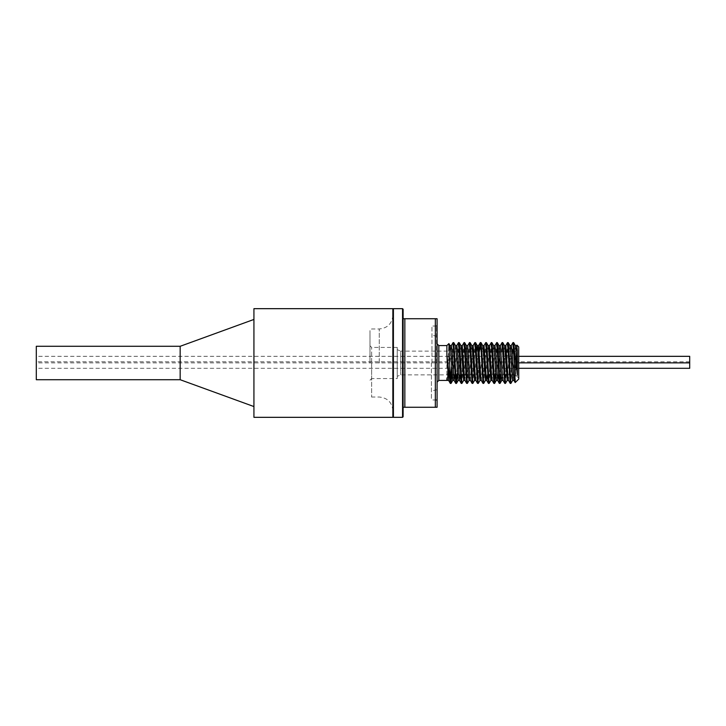 <?xml version="1.0" encoding="UTF-8"?>
<svg xmlns="http://www.w3.org/2000/svg" width="726" height="726" viewBox="0 0 726 726"><rect width="100%" height="100%" fill="white"/><g stroke="black" fill="none" stroke-linecap="round" stroke-linejoin="round"><path stroke-width="0.54" stroke-dasharray="3.63 2.72" d="M369.997 363L369.997 330.602L369.997 363M437.079 363L437.079 400.516L437.079 363M431.416 363L431.416 399.427L431.416 363M403.102 416.788L403.102 309.212M392.866 363L392.866 309.212L392.866 363M369.997 380.206L371.63 378.573L371.63 347.427L371.63 378.573L397.222 378.573L397.222 347.427L397.222 378.573M453.913 351.13L400.688 351.13L400.688 374.87L400.688 351.13L397.222 349.66L397.222 376.34L397.222 349.66M515.478 363L515.478 374.87L515.478 363M518.745 379.063L518.745 346.937M403.102 407.268L435.337 407.268L435.337 318.732L403.102 318.732L403.102 407.268M403.102 351.13L403.102 374.87M437.079 407.268L437.079 318.732M453.723 342.581L451.817 374.87M453.033 342.645L451.735 363M458.478 342.636L456.636 374.87M463.923 342.645L461.573 382.094M469.368 342.645L466.709 383.419M474.813 342.636L472.154 383.419M479.496 351.13L477.599 383.419M485.703 342.636L483.044 383.419M491.148 342.645L488.798 382.094M496.593 342.645L494.751 374.87M502.038 342.636L499.379 383.419M507.483 342.636L505.133 382.094M512.928 342.636L510.578 382.094M513.3 343.906L510.95 383.364M508.164 342.581L505.505 383.364M497.274 342.581L495.912 363M491.838 342.581L489.17 383.364M486.393 342.581L483.725 383.364M479.587 363L478.28 383.364M475.503 342.581L472.835 383.364M470.058 342.581L467.39 383.364M464.613 342.581L461.945 383.364M459.168 342.581L457.807 363M446.88 345.576L446.88 380.424M449.349 350.395L447.28 380.424M451.3 345.64L448.577 380.36M455.52 345.64L452.725 380.424M456.745 345.64L454.803 374.87M460.965 345.64L458.17 380.424M462.19 345.64L460.248 374.87M466.337 345.576L463.615 380.424M467.635 345.64L464.912 380.36M471.855 345.64L469.06 380.424M473.08 345.64L470.357 380.36M476.519 351.13L474.505 380.424M478.516 345.64L475.793 380.36M482.745 345.64L479.95 380.424M483.961 345.64L481.238 380.36M488.19 345.64L485.395 380.424M489.406 345.64L487.464 374.87M493.635 345.64L490.84 380.424M494.851 345.64L492.128 380.36M499.043 345.576L496.285 380.424M500.296 345.64L498.354 374.87M504.525 345.64L501.73 380.424M505.741 345.64L503.018 380.36M509.97 345.64L507.175 380.424M511.186 345.64L508.463 380.36M515.415 345.64L512.62 380.424M516.703 345.576L514.689 374.87M515.224 382.584L516.086 363C516.513 347.491 516.903 339.096 517.384 350.676M446.88 378.536C447.434 385.551 447.679 372.193 447.996 363L448.859 343.589M180.166 367.565L180.166 346.293L180.166 367.565M253.928 374.906L253.928 319.44L253.928 374.906M253.928 308.668L253.928 417.332M392.866 308.668L392.866 417.332M36.3 346.284L36.3 379.716M180.166 379.716L180.166 346.284M36.3 365.042L36.3 361.775L36.3 365.042M689.7 368.309L689.7 356.33M36.3 359.597L36.3 356.33L36.3 359.597M371.63 363L371.63 397.031L371.63 363M436.535 363L436.535 326.028L436.535 363M431.961 363L431.961 326.028L431.961 363M402.558 308.668L402.558 417.332M393.41 417.332L393.41 308.668M404.845 407.268L404.845 318.732M438.822 380.424L438.822 345.576M379.253 363L379.253 328.969L379.253 363M397.222 347.427L371.63 347.427L369.997 345.794M392.866 410.644C392.058 402.367 387.521 397.839 379.253 397.031L371.63 397.031L369.997 395.398M392.866 315.356C392.058 323.633 387.521 328.161 379.253 328.969L371.63 328.969L369.997 330.602M436.535 326.028L431.961 326.028L431.416 326.573M436.535 399.972L431.961 399.972L431.416 399.427M437.079 389.735L431.416 390.824M437.079 336.265L431.416 335.176M449.866 374.87L400.688 374.87L397.222 376.34M510.069 374.87L515.478 374.87L518.745 378.137M514.389 351.13L515.478 351.13L518.745 347.863M450.184 374.87L453.378 374.87M455.629 374.87L460.447 374.87M461.064 374.87L464.268 374.87M468.352 374.87L471.328 374.87M471.954 374.87L476.773 374.87M477.399 374.87L482.218 374.87M482.844 374.87L487.663 374.87M488.289 374.87L493.108 374.87M495.577 374.87L498.553 374.87M501.022 374.87L503.998 374.87M506.467 374.87L509.443 374.87M454.54 351.13L459.358 351.13M459.985 351.13L464.803 351.13M465.43 351.13L470.248 351.13M470.875 351.13L475.693 351.13M476.32 351.13L481.138 351.13M481.765 351.13L486.583 351.13M487.21 351.13L492.028 351.13M492.655 351.13L497.473 351.13M498.1 351.13L501.076 351.13M503.545 351.13L506.521 351.13M508.99 351.13L513.808 351.13M516.631 345.64L516.903 345.159M689.7 361.775L36.3 361.775M518.745 368.309L36.3 368.309M518.745 356.33L36.3 356.33M518.745 362.864L36.3 362.864"/><path stroke-width="1.09" d="M403.102 309.212L403.102 416.788L402.558 417.332L402.558 308.668L403.102 309.212M404.845 318.732L404.845 407.268L435.337 407.268L435.337 318.732L437.079 318.732L403.102 318.732L403.102 351.13M403.102 374.87L403.102 407.268L404.845 407.268M435.337 407.268L437.079 407.268L435.337 407.268M457.353 373.128L456.445 383.419L453.777 342.636L453.033 342.645L451.3 345.64M451.817 374.87L451 383.419L449.866 368.454L449.866 380.106L446.88 355.123L446.88 345.576L438.822 345.576L438.822 380.424L437.079 382.166M451.563 367.02L450.447 383.337L449.866 380.106M456.636 374.87L455.756 383.364L453.097 342.581M461.573 382.094L461.201 383.364L458.542 342.581L456.745 345.64M469.132 380.36L467.39 383.364L466.646 383.355L464.059 342.663L462.19 345.64M474.577 380.36L472.835 383.364L472.091 383.355L469.504 342.663L467.635 345.64M480.022 380.36L478.28 383.364L477.536 383.355L474.877 342.581L473.08 345.64M485.467 380.36L483.725 383.364L482.981 383.355L481.002 348.562L480.258 342.636L479.496 351.13M488.798 382.094L488.426 383.364L485.767 342.581L483.961 345.64M494.751 374.87L493.871 383.364L491.284 342.663L489.406 345.64M500.913 373.128L500.06 383.364L499.316 383.355L496.729 342.663L494.851 345.64M505.133 382.094L504.761 383.364L502.093 342.581L500.296 345.64M510.578 382.094L510.206 383.364L507.538 342.581L505.741 345.64M516.631 345.64L517.384 350.676L517.384 375.324L514.389 350.295L514.389 363.998L512.983 342.581L511.186 345.64M514.389 350.295L513.672 342.636L513.3 343.906M512.692 380.36L510.886 383.419L508.844 348.562L508.227 342.636L507.538 342.581M507.247 380.36L505.441 383.419L503.399 348.562L502.719 342.581L502.011 349.161M499.996 383.419L497.954 348.562L497.337 342.636L496.657 342.581M495.468 373.128L494.56 383.419L492.518 348.562L491.892 342.636L491.212 342.581M490.912 380.36L489.115 383.419L487.073 348.562L486.447 342.636L485.767 342.581M483.67 383.419L481.628 348.562L480.948 342.581L480.231 349.161M478.225 383.419L476.183 348.562L475.557 342.636L474.877 342.581M472.78 383.419L470.738 348.562L470.112 342.636L469.432 342.581M467.335 383.419L465.293 348.562L464.667 342.636L463.987 342.581M463.687 380.36L461.89 383.419L459.848 348.562L459.222 342.636L458.542 342.581M438.822 380.424L446.88 380.424L446.88 378.536L447.352 380.36M448.65 380.424L447.289 380.424L446.88 378.536M450.311 383.364L448.577 380.36L446.88 355.123M452.725 380.424L450.683 350.676L450.011 345.576L449.349 350.395M454.803 374.87L454.022 380.36L452.044 350.676L451.363 345.576L450.038 345.576M460.248 374.87L459.531 380.424L458.17 380.424L456.128 350.676L455.52 345.64L453.777 342.636M459.531 380.424L457.489 350.676L456.808 345.576L455.483 345.576M464.949 380.424L463.615 380.424L461.573 350.676L460.965 345.64L459.222 342.636M466.646 383.364L464.912 380.36L464.295 375.324L462.253 345.576L460.928 345.576M470.421 380.424L469.06 380.424L468.379 375.324L466.337 345.576L467.698 345.576L469.74 375.324L470.357 380.36L472.091 383.364M475.829 380.424L474.505 380.424L472.463 350.676L471.855 345.64L470.112 342.636M477.536 383.364L475.793 380.36L475.185 375.324L473.143 345.576L471.818 345.576M481.311 380.424L479.95 380.424L477.908 350.676L477.3 345.64L475.557 342.636M477.227 345.576L476.519 351.13M482.981 383.364L481.238 380.36L480.63 375.324L478.588 345.576L477.263 345.576M487.464 374.87L486.756 380.424L485.395 380.424L483.353 350.676L482.745 345.64L481.002 342.636M488.426 383.364L486.683 380.36L486.075 375.324L484.033 345.576L482.708 345.576M492.201 380.424L490.84 380.424L488.798 350.676L488.19 345.64L486.447 342.636M493.871 383.364L492.128 380.36L491.52 375.324L489.478 345.576L488.153 345.576M498.354 374.87L497.646 380.424L496.285 380.424L494.243 350.676L493.635 345.64L491.892 342.636M497.646 380.424L495.604 350.676L494.923 345.576L493.598 345.576M503.091 380.424L501.73 380.424L501.049 375.324L499.007 345.576M504.761 383.364L503.018 380.36L502.41 375.324L500.368 345.576L499.043 345.576M508.499 380.424L507.175 380.424L505.133 350.676L504.525 345.64L502.782 342.636M510.206 383.364L508.463 380.36L507.855 375.324L505.813 345.576L504.488 345.576M514.689 374.87L513.981 380.424L512.62 380.424L510.578 350.676L509.97 345.64L508.227 342.636M513.981 380.424L511.939 350.676L511.258 345.576L509.933 345.576M517.384 375.324L516.023 350.676L515.415 345.64L513.672 342.636M517.384 350.676L516.703 345.576L515.378 345.576M516.948 345.149L518.745 346.937L518.745 379.063L515.188 382.566L514.389 363.998M446.88 345.576L448.904 343.607L449.866 368.454M437.079 318.732L437.079 407.268M253.928 415.263L253.928 308.668L392.866 308.668L392.866 417.332L253.928 417.332L253.928 415.263M180.166 379.716L36.3 379.716L36.3 346.284L180.166 346.284L180.166 379.716L253.928 406.56M518.745 356.33L689.7 356.33L689.7 368.309L518.745 368.309M402.558 308.668L393.41 308.668L393.41 417.332L392.866 416.788M436.535 326.028L437.079 325.484M436.535 399.972L437.079 400.516M393.41 308.668L392.866 309.212M438.822 345.576L437.079 343.834M453.378 374.87L455.629 374.87M460.447 374.87L461.064 374.87M464.268 374.87L468.352 374.87M471.328 374.87L471.954 374.87M476.773 374.87L477.399 374.87M482.218 374.87L482.844 374.87M487.663 374.87L488.289 374.87M493.108 374.87L495.577 374.87M498.553 374.87L501.022 374.87M503.998 374.87L506.467 374.87M509.443 374.87L510.069 374.87M453.913 351.13L454.54 351.13M459.358 351.13L459.985 351.13M464.803 351.13L465.43 351.13M470.248 351.13L470.875 351.13M475.693 351.13L476.32 351.13M481.138 351.13L481.765 351.13M486.583 351.13L487.21 351.13M492.028 351.13L492.655 351.13M497.473 351.13L498.1 351.13M501.076 351.13L503.545 351.13M506.521 351.13L508.99 351.13M513.808 351.13L514.389 351.13M513.609 342.581L512.983 342.581M502.719 342.581L502.093 342.581M480.948 342.581L480.322 342.581M510.886 383.419L510.26 383.419M505.441 383.419L504.815 383.419M494.56 383.419L493.934 383.419M489.115 383.419L488.489 383.419M461.89 383.419L461.264 383.419M456.445 383.419L455.819 383.419M451 383.419L450.374 383.419M454.086 380.424L452.734 380.424M402.558 417.332L393.41 417.332M454.022 380.36L455.756 383.364M459.467 380.36L461.201 383.364M478.516 345.64L480.258 342.636M497.573 380.36L499.316 383.364M513.908 380.36L515.188 382.566M448.904 343.607L450.075 345.64M451.064 383.364L452.797 380.36M456.5 383.364L458.242 380.36M464.667 342.636L466.41 345.64M494.615 383.364L496.357 380.36M497.337 342.636L499.08 345.64M500.06 383.364L501.802 380.36M180.166 346.293L253.928 319.44M689.7 362.864L518.745 362.864"/></g></svg>
